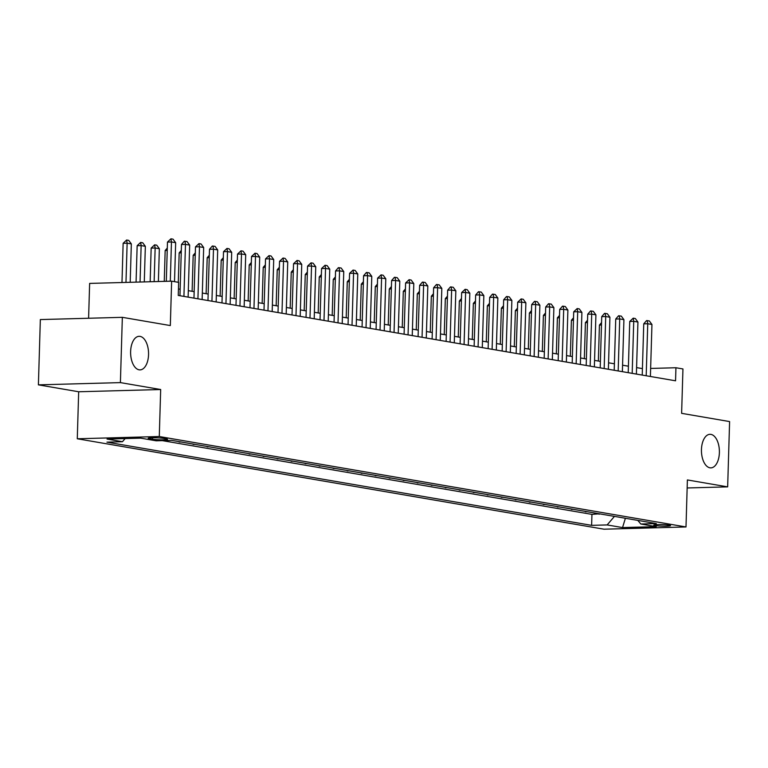 <?xml version="1.0" encoding="UTF-8"?>
<svg xmlns="http://www.w3.org/2000/svg" width="768" height="768" viewBox="0 0 768 768"><rect width="100%" height="100%" fill="white"/><g stroke="black" fill="none" stroke-linecap="round" stroke-linejoin="round"><path stroke-width="1.15" d="M701.453 449.558A16.79 8.966 -91.6 0 1 709.958 434.314A16.79 8.966 -91.6 0 1 719.386 452.63A16.79 8.966 -91.6 0 1 710.88 467.875A16.79 8.966 -91.6 0 1 701.453 449.558M130.618 351.552A16.79 8.966 -91.6 0 1 139.123 336.317A16.79 8.966 -91.6 0 1 148.55 354.634A16.79 8.966 -91.6 0 1 140.045 369.878A16.79 8.966 -91.6 0 1 130.618 351.552M669.245 525.178A8.39 0.758 -178.3 0 0 659.827 524.582A8.39 0.758 -178.3 0 0 653.76 525.12A8.39 0.758 -178.3 0 0 655.066 525.571A8.39 0.758 -178.3 0 0 664.474 526.166A8.39 0.758 -178.3 0 0 670.541 525.619A8.39 0.758 -178.3 0 0 669.245 525.178M77.28 438.768L603.984 529.2L685.997 526.954L159.283 436.531L77.28 438.768L78.672 391.766L160.675 389.52L120.403 382.608L38.4 384.854L78.672 391.766M38.4 384.854L40.339 319.574L122.342 317.328L170.323 325.565L171.638 281.165L89.635 283.411L88.598 318.25M687.149 487.968L727.661 486.864L729.6 421.574L681.619 413.338L682.944 368.947L675.936 367.747L650.64 368.438M120.403 382.608L122.342 317.328M172.637 440.534L179.136 441.658M186.643 442.944L193.142 444.058M200.65 445.354L207.149 446.467M214.656 447.754L221.155 448.867M228.662 450.163L235.171 451.277M242.678 452.563L249.178 453.677M256.685 454.973L263.184 456.086M270.691 457.373L277.19 458.486M284.698 459.782L291.197 460.896M298.704 462.182L305.213 463.296M312.71 464.592L319.219 465.706M326.726 466.992L333.226 468.106M340.733 469.402L347.232 470.515M354.739 471.802L361.238 472.915M368.746 474.211L375.245 475.325M382.752 476.611L389.261 477.725M396.768 479.021L403.267 480.134M410.774 481.421L417.274 482.534M424.781 483.83L431.28 484.944M438.787 486.23L445.286 487.344M452.794 488.64L459.302 489.754M466.81 491.04L473.309 492.154M480.816 493.45L487.315 494.563M494.822 495.85L501.322 496.963M508.829 498.259L515.328 499.373M522.835 500.659L529.344 501.782M536.851 503.069L543.35 504.182M550.858 505.469L557.357 506.592M564.864 507.878L571.363 508.992M578.87 510.278L585.37 511.402M171.638 281.165L178.646 282.374L178.253 295.43L675.552 380.803L675.936 367.747M149.443 438.72L152.525 439.248A8.131 0.73 -178.3 0 0 161.645 439.834A8.131 0.73 -178.3 0 0 167.53 439.306A8.131 0.73 -178.3 0 0 166.272 438.874L163.19 438.346A8.131 0.73 -178.3 0 0 154.07 437.76A8.131 0.73 -178.3 0 0 148.186 438.288A8.131 0.73 -178.3 0 0 149.443 438.72L149.472 437.933M637.795 520.397L640.819 524.006L656.333 523.584L171.648 440.371L156.134 440.794L140.726 438.154L107.04 439.075L122.448 441.715L106.934 442.147L591.619 525.35L607.133 524.928L614.458 516.394M640.819 524.006L656.237 526.646L622.541 527.578L607.133 524.928M162.317 440.63L591.946 514.387L599.386 513.802M592.877 512.688L599.366 514.186M587.28 511.728L585.36 511.776M573.264 509.318L571.354 509.376M559.258 506.918L557.347 506.966M545.251 504.509L543.341 504.566M531.245 502.109L529.325 502.157M517.238 499.699L515.318 499.757M503.222 497.299L501.312 497.347M489.216 494.89L487.306 494.938M475.21 492.49L473.299 492.538M461.203 490.08L459.283 490.128M447.197 487.67L445.277 487.728M433.19 485.27L431.27 485.318M419.174 482.861L417.264 482.918M405.168 480.461L403.258 480.509M391.162 478.051L389.251 478.109M377.155 475.651L375.235 475.699M363.149 473.242L361.229 473.299M349.133 470.842L347.222 470.89M335.126 468.432L333.216 468.49M321.12 466.032L319.21 466.08M307.114 463.622L305.194 463.68M293.107 461.222L291.187 461.27M279.091 458.813L277.181 458.87M265.085 456.413L263.174 456.461M251.078 454.003L249.168 454.061M237.072 451.603L235.152 451.651M223.066 449.194L221.146 449.251M209.05 446.794L207.139 446.842M195.043 444.384L193.133 444.442M181.037 441.984L179.126 442.032M160.675 389.52L159.283 436.531M727.661 486.864L687.389 479.942L685.997 526.954M642.422 368.611L636.586 367.603M628.416 366.202L622.57 365.203M614.4 363.802L608.563 362.794M600.394 361.392L594.557 360.394M586.387 358.992L580.55 357.984M572.381 356.582L566.544 355.584M558.374 354.182L552.528 353.174M544.368 351.773L538.522 350.774M530.352 349.373L524.515 348.365M516.346 346.963L510.509 345.965M502.339 344.563L496.502 343.555M488.333 342.154L482.486 341.155M474.326 339.754L468.48 338.746M460.31 337.344L454.474 336.346M446.304 334.944L440.467 333.936M432.298 332.534L426.461 331.536M418.291 330.134L412.445 329.126M404.285 327.725L398.438 326.726M390.269 325.325L384.432 324.317M376.262 322.915L370.426 321.917M362.256 320.515L356.419 319.507M348.25 318.106L342.413 317.107M334.243 315.706L328.397 314.698M320.227 313.296L314.39 312.298M306.221 310.896L300.384 309.888M292.214 308.486L286.378 307.488M278.208 306.086L272.371 305.078M264.202 303.677L258.355 302.678M250.195 301.277L244.349 300.269M236.179 298.867L230.342 297.869M222.173 296.467L216.336 295.459M208.166 294.058L202.33 293.059M194.16 291.658L188.314 290.65M180.154 289.248L178.445 288.96M125.146 438.576L122.448 441.715M591.946 514.387L591.619 525.35M622.541 527.578L625.392 518.266M170.294 281.203L171.456 241.968L167.472 242.083L170.947 238.8L173.05 239.165L175.661 242.698L174.509 281.664M166.301 281.318L167.472 242.083M175.661 242.698L171.456 241.968L170.947 238.8M130.195 282.307L131.338 243.907L127.133 243.187L125.971 282.422M123.139 243.293L126.624 240.019L127.133 243.187L123.139 243.293L121.978 282.528M126.624 240.019L128.726 240.374L131.338 243.907M183.926 296.4L185.472 244.378L181.478 244.483L184.291 241.229L187.056 241.565L189.667 245.098L188.122 297.12M179.962 295.718L181.478 244.483M189.667 245.098L185.472 244.378L184.954 241.21M197.933 298.81L199.478 246.778L195.485 246.893L198.96 243.61L201.062 243.974L203.674 247.507L202.138 299.53M193.968 298.128L195.485 246.893M203.674 247.507L199.478 246.778L198.96 243.61M211.939 301.21L213.485 249.187L209.491 249.293L212.304 246.038L215.078 246.374L217.69 249.907L216.144 301.93M207.974 300.528L209.491 249.293M217.69 249.907L213.485 249.187L212.976 246.019M225.946 303.619L227.491 251.597L223.507 251.702L226.982 248.419L229.085 248.784L231.696 252.317L230.15 304.339M221.981 302.938L223.507 251.702M231.696 252.317L227.491 251.597L226.982 248.419M144.288 281.923L145.344 246.317L141.139 245.587L140.054 282.038M137.155 245.702L140.63 242.419L141.139 245.587L137.155 245.702L136.07 282.144M140.63 242.419L142.733 242.784L145.344 246.317M158.381 281.53L159.35 248.717L155.146 247.997L154.147 281.645M151.162 248.102L154.637 244.829L155.146 247.997L151.162 248.102L150.163 281.76M154.637 244.829L156.739 245.184L159.35 248.717M167.222 250.454L165.168 250.512L164.246 281.376M167.29 248.045L165.168 250.512M181.229 252.854L179.174 252.912L178.301 282.317M181.296 250.454L179.174 252.912M239.952 306.019L241.498 253.997L237.514 254.102L240.989 250.829L243.091 251.194L245.702 254.717L244.157 306.739M235.987 305.338L237.514 254.102M245.702 254.717L241.498 253.997L240.989 250.829M195.235 255.264L193.181 255.322L192.115 291.302M195.312 252.854L193.181 255.322M253.968 308.429L255.504 256.406L251.52 256.512L254.995 253.229L257.098 253.594L259.709 257.126L258.163 309.149M249.994 307.747L251.52 256.512M259.709 257.126L255.504 256.406L254.995 253.229M209.242 257.664L207.187 257.722L206.122 293.712M209.318 255.264L207.187 257.722M267.974 310.829L269.52 258.806L265.526 258.912L269.002 255.638L271.104 256.003L273.715 259.526L272.179 311.549M264.01 310.147L265.526 258.912M273.715 259.526L269.52 258.806L269.002 255.638M223.258 260.074L221.203 260.131L220.128 296.112M223.325 257.664L221.203 260.131M281.981 313.238L283.526 261.216L279.533 261.322L283.018 258.038L285.12 258.403L287.731 261.936L286.186 313.958M278.016 312.557L279.533 261.322M287.731 261.936L283.526 261.216L283.018 258.038M237.264 262.474L235.21 262.531L234.144 298.522M237.331 260.074L235.21 262.531M295.987 315.638L297.533 263.616L293.539 263.722L297.024 260.448L299.126 260.813L301.738 264.336L300.192 316.358M292.022 314.957L293.539 263.722M301.738 264.336L297.533 263.616L297.024 260.448M251.27 264.883L249.216 264.941L248.15 300.922M251.338 262.474L249.216 264.941M309.994 318.048L311.539 266.026L307.555 266.131L311.03 262.848L313.133 263.213L315.744 266.746L314.198 318.768M306.029 317.366L307.555 266.131M315.744 266.746L311.539 266.026L311.03 262.848M265.277 267.293L263.222 267.341L262.157 303.331M265.354 264.883L263.222 267.341M324.01 320.448L325.546 268.426L321.562 268.531L325.037 265.258L327.139 265.622L329.75 269.146L328.205 321.168M320.035 319.766L321.562 268.531M329.75 269.146L325.546 268.426L325.037 265.258M279.283 269.693L277.229 269.75L276.163 305.731M279.36 267.283L277.229 269.75M338.016 322.858L339.562 270.835L335.568 270.941L338.381 267.677L341.146 268.022L343.757 271.555L342.221 323.578M334.051 322.176L335.568 270.941M343.757 271.555L339.562 270.835L339.043 267.667M293.299 272.102L291.245 272.15L290.17 308.141M293.366 269.693L291.245 272.15M352.022 325.258L353.568 273.235L349.574 273.341L353.059 270.067L355.152 270.432L357.773 273.955L356.227 325.978M348.058 324.576L349.574 273.341M357.773 273.955L353.568 273.235L353.059 270.067M307.306 274.502L305.251 274.56L304.186 310.541M307.373 272.093L305.251 274.56M366.029 327.667L367.574 275.645L363.581 275.75L366.403 272.486L369.168 272.832L371.779 276.365L370.234 328.387M362.064 326.986L363.581 275.75M371.779 276.365L367.574 275.645L367.066 272.477M321.312 276.912L319.258 276.96L318.192 312.95M321.379 274.502L319.258 276.96M380.035 330.067L381.581 278.045L377.597 278.15L381.072 274.877L383.174 275.242L385.786 278.765L384.24 330.787M376.07 329.386L377.597 278.15M385.786 278.765L381.581 278.045L381.072 274.877M335.318 279.312L333.264 279.37L332.198 315.35M335.395 276.902L333.264 279.37M394.051 332.477L395.587 280.454L391.603 280.56L394.416 277.296L397.181 277.642L399.792 281.174L398.246 333.197M390.077 331.795L391.603 280.56M399.792 281.174L395.587 280.454L395.078 277.286M349.325 281.722L347.27 281.77L346.205 317.76M349.402 279.312L347.27 281.77M408.058 334.877L409.603 282.854L405.61 282.97L409.085 279.686L411.187 280.051L413.798 283.574L412.253 335.597M404.093 334.195L405.61 282.97M413.798 283.574L409.603 282.854L409.085 279.686M363.341 284.122L361.286 284.179L360.211 320.16M363.408 281.712L361.286 284.179M422.064 337.286L423.61 285.264L419.616 285.37L422.429 282.106L425.194 282.451L427.814 285.984L426.269 338.006M418.099 336.605L419.616 285.37M427.814 285.984L423.61 285.264L423.101 282.096M377.347 286.531L375.293 286.579L374.227 322.57M377.414 284.122L375.293 286.579M436.07 339.686L437.616 287.664L433.622 287.779L436.435 284.515L439.21 284.861L441.821 288.384L440.275 340.416M432.106 339.005L433.622 287.779M441.821 288.384L437.616 287.664L437.107 284.496M391.354 288.931L389.299 288.989L388.234 324.97M391.421 286.522L389.299 288.989M450.077 342.096L451.622 290.074L447.638 290.179L450.451 286.915L453.216 287.261L455.827 290.794L454.282 342.816M446.112 341.414L447.638 290.179M455.827 290.794L451.622 290.074L451.114 286.906M405.36 291.341L403.306 291.389L402.24 327.379M405.437 288.931L403.306 291.389M464.083 344.496L465.629 292.474L461.645 292.589L465.12 289.306L467.222 289.67L469.834 293.194L468.288 345.226M460.118 343.814L461.645 292.589M469.834 293.194L465.629 292.474L465.12 289.306M419.366 293.741L417.312 293.798L416.246 329.779M419.443 291.331L417.312 293.798M478.099 346.906L479.645 294.883L475.651 294.989L478.464 291.725L481.229 292.07L483.84 295.603L482.294 347.626M474.134 346.224L475.651 294.989M483.84 295.603L479.645 294.883L479.126 291.715M433.373 296.15L431.328 296.198L430.253 332.189M433.45 293.741L431.328 296.198M492.106 349.306L493.651 297.283L489.658 297.398L492.47 294.134L495.235 294.48L497.846 298.003L496.31 350.035M488.141 348.624L489.658 297.398M497.846 298.003L493.651 297.283L493.133 294.115M447.389 298.55L445.334 298.608L444.259 334.589M447.456 296.141L445.334 298.608M506.112 351.715L507.658 299.693L503.664 299.798L506.477 296.544L509.251 296.88L511.862 300.413L510.317 352.435M502.147 351.034L503.664 299.798M511.862 300.413L507.658 299.693L507.149 296.525M461.395 300.96L459.341 301.018L458.275 336.998M461.462 298.55L459.341 301.018M520.118 354.115L521.664 302.093L517.68 302.208L521.155 298.925L523.258 299.29L525.869 302.813L524.323 354.845M516.154 353.434L517.68 302.208M525.869 302.813L521.664 302.093L521.155 298.925M534.125 356.525L535.67 304.502L531.686 304.608L534.499 301.354L537.264 301.69L539.875 305.222L538.33 357.245M530.16 355.843L531.686 304.608M539.875 305.222L535.67 304.502L535.162 301.334M548.141 358.925L549.677 306.902L545.693 307.018L548.506 303.754L551.27 304.099L553.882 307.622L552.336 359.654M544.176 358.253L545.693 307.018M553.882 307.622L549.677 306.902L549.168 303.734M475.402 303.36L473.347 303.418L472.282 339.398M475.478 300.96L473.347 303.418M489.408 305.77L487.354 305.827L486.288 341.808M489.485 303.36L487.354 305.827M503.414 308.17L501.36 308.227L500.294 344.208M503.491 305.77L501.36 308.227M562.147 361.334L563.693 309.312L559.699 309.418L562.512 306.163L565.277 306.499L567.888 310.032L566.352 362.054M558.182 360.653L559.699 309.418M567.888 310.032L563.693 309.312L563.174 306.144M517.43 310.579L515.376 310.637L514.301 346.618M517.498 308.17L515.376 310.637M576.154 363.734L577.699 311.712L573.706 311.827L577.19 308.544L579.293 308.909L581.904 312.432L580.358 364.464M572.189 363.062L573.706 311.827M581.904 312.432L577.699 311.712L577.19 308.544M531.437 312.979L529.382 313.037L528.317 349.018M531.504 310.579L529.382 313.037M590.16 366.144L591.706 314.122L587.712 314.227L590.534 310.973L593.299 311.309L595.91 314.842L594.365 366.864M586.195 365.462L587.712 314.227M595.91 314.842L591.706 314.122L591.197 310.954M545.443 315.389L543.389 315.446L542.323 351.427M545.51 312.979L543.389 315.446M604.166 368.544L605.712 316.522L601.728 316.637L604.541 313.373L607.306 313.718L609.917 317.242L608.371 369.274M600.202 367.872L601.728 316.637M609.917 317.242L605.712 316.522L605.203 313.354M559.45 317.789L557.395 317.846L556.33 353.827M559.526 315.389L557.395 317.846M618.182 370.954L619.718 318.931L615.734 319.037L618.547 315.782L621.312 316.118L623.923 319.651L622.378 371.674M614.208 370.272L615.734 319.037M623.923 319.651L619.718 318.931L619.21 315.763M573.456 320.198L571.402 320.256L570.336 356.237M573.533 317.789L571.402 320.256M632.189 373.354L633.734 321.331L629.741 321.446L633.216 318.163L635.318 318.528L637.93 322.051L636.394 374.083M628.224 372.682L629.741 321.446M637.93 322.051L633.734 321.331L633.216 318.163M587.472 322.598L585.418 322.656L584.342 358.637M587.539 320.198L585.418 322.656M646.195 375.763L647.741 323.741L643.747 323.846L646.56 320.592L649.325 320.928L651.946 324.461L650.4 376.483M642.23 375.082L643.747 323.846M651.946 324.461L647.741 323.741L647.232 320.573M601.478 325.008L599.424 325.066L598.358 361.046M601.546 322.598L599.424 325.066M152.573 437.77L152.525 439.248"/></g></svg>
